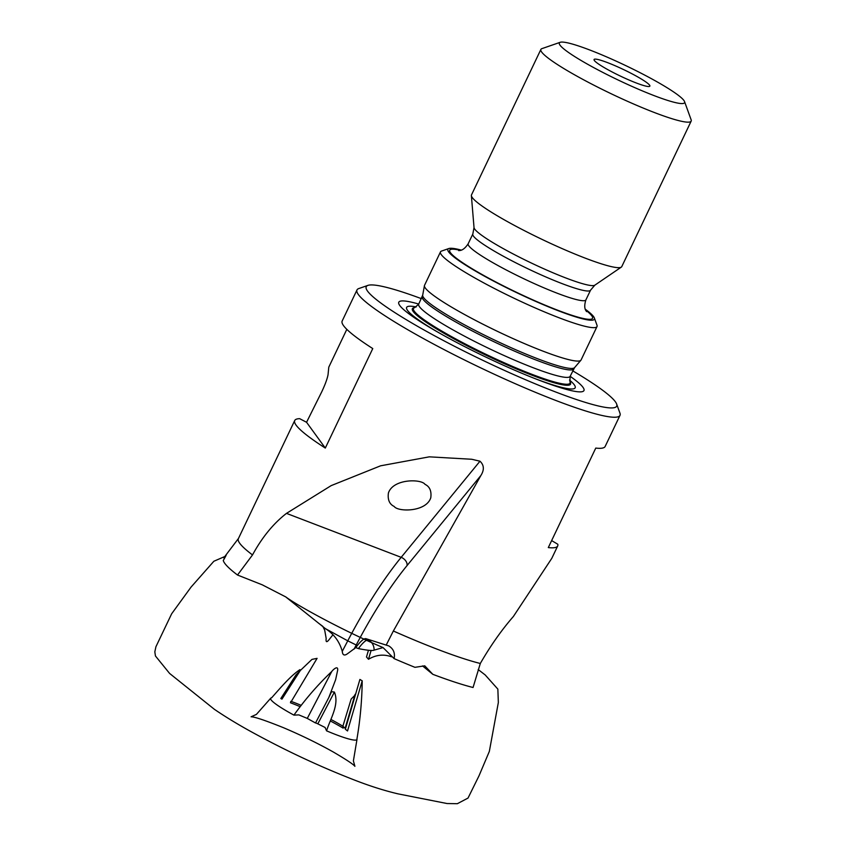 <?xml version="1.0" encoding="UTF-8"?>
<svg xmlns="http://www.w3.org/2000/svg" width="846" height="846" viewBox="0 0 846 846"><rect width="100%" height="100%" fill="white"/><g stroke="black" fill="none" stroke-linecap="round" stroke-linejoin="round"><path stroke-width="1.27" d="M332.795 634.965L329.052 639.703C326.683 642.653 325.721 642.23 326.175 638.444L324.695 630.143L322.77 626.336L318.392 623.068M391.592 656.813C383.661 653.969 375.973 654.793 368.507 659.288L366.487 656.972L368.465 650.236M325.435 628.663L347.759 640.834A137.316 29.843 118.1 0 1 401.184 557.334L479.978 461.207L471.73 459.262L429.26 456.84L380.605 465.808L331.177 485.615L286.477 513.374C273.364 523.558 262.038 537.411 252.51 554.934L237.515 575.026L262.218 584.808L285.715 596.895L325.435 628.663C333.895 633.971 339.5 641.532 342.27 651.346C342.63 655.333 344.491 656.041 347.843 653.482L355.796 647.602L358.397 648.596C367.513 650.405 372.748 650.923 374.08 650.14L383.069 647.592L394.099 658.611C395.219 653.07 393.453 648.85 388.811 645.932L365.99 638.698A27.749 6.028 -61.9 0 0 355.796 647.602M585.326 309.266A81.163 9.518 -154.5 0 1 594.347 317.937A81.163 9.518 -154.5 0 1 532.589 300.023A81.163 9.518 -154.5 0 1 448.856 248.534A81.163 9.518 -154.5 0 1 461.271 250.099M448.856 248.534L441.538 251.072A86.715 10.163 25.5 0 0 440.48 251.897A86.715 10.163 25.5 0 0 530.992 306.072A86.715 10.163 25.5 0 0 597.012 326.556A86.715 10.163 25.5 0 0 596.99 325.213L594.347 317.937M684.551 101.615L691.14 119.815A83.246 9.761 -154.5 0 1 691.171 121.105L621.768 266.617A83.246 9.761 -154.5 0 1 621.302 267.125A83.246 9.761 -154.5 0 1 558.392 246.947A83.246 9.761 -154.5 0 1 471.381 195.616A83.246 9.761 -154.5 0 1 471.486 194.929L540.89 49.417A83.246 9.761 -154.5 0 1 541.916 48.634L560.2 42.3A69.372 8.132 -154.5 0 1 625.469 65.48A69.372 8.132 -154.5 0 1 684.551 101.615A69.372 8.132 -154.5 0 1 631.761 86.303A69.372 8.132 -154.5 0 1 560.2 42.3M691.171 121.105A83.246 9.761 -154.5 0 1 627.795 101.435A83.246 9.761 -154.5 0 1 540.89 49.417M626.326 78.826A30.9 3.617 -154.5 0 1 594.029 59.77A30.9 3.617 -154.5 0 1 623.523 69.552A30.9 3.617 -154.5 0 1 649.686 86.324A30.9 3.617 -154.5 0 1 626.326 78.826M597.012 326.556L581.075 359.984A86.715 10.163 -154.5 0 1 580.895 360.248A86.715 10.163 -154.5 0 1 498.431 331.822A86.715 10.163 -154.5 0 1 424.438 285.62A86.715 10.163 -154.5 0 1 424.533 285.314L440.48 251.897M573.704 368.877A83.891 9.835 -154.5 0 1 573.683 368.919A83.891 9.835 -154.5 0 1 509.831 349.06A83.891 9.835 -154.5 0 1 422.239 296.692A83.891 9.835 -154.5 0 1 422.26 296.639M418.707 304.105L422.683 295.212A84.177 9.866 -154.5 0 1 422.683 295.201A84.177 9.866 -154.5 0 0 510.646 347.495A84.177 9.866 -154.5 0 0 574.55 367.65A84.177 9.866 -154.5 0 1 574.55 367.65L570.151 376.333A83.891 9.835 -154.5 0 1 506.278 356.515A83.891 9.835 -154.5 0 1 418.707 304.105L414.773 307.595A86.715 10.163 25.5 0 0 413.483 308.483A86.715 10.163 25.5 0 0 504.005 362.67A86.715 10.163 25.5 0 0 570.024 383.153A86.715 10.163 25.5 0 0 569.908 381.588L570.151 376.333A102.673 12.034 -154.5 0 1 537.432 379.558A102.673 12.034 -154.5 0 1 505.961 366.381A102.673 12.034 -154.5 0 1 436.779 331.547A102.673 12.034 -154.5 0 1 418.728 304.052M570.024 383.153L569.728 383.767A86.715 10.163 -154.5 0 1 487.085 355.606A86.715 10.163 -154.5 0 1 413.186 309.107L413.483 308.483M569.982 381.768A87.614 10.268 -154.5 0 1 570.067 381.906A87.614 10.268 -154.5 0 1 503.835 363.463A87.614 10.268 -154.5 0 1 414.424 307.669A87.614 10.268 -154.5 0 1 414.593 307.648M394.099 658.611A150.694 17.66 -154.5 0 0 414.942 667.325L424.755 665.834L432.845 674.336L422.556 665.929M425.02 484.356C421.371 478.815 393.2 478.55 388.42 492.985C387.521 499.7 389.435 504.195 394.173 506.447C397.821 511.989 426.003 512.253 430.773 497.818C431.672 491.103 429.757 486.609 425.02 484.356M237.515 575.026A150.694 17.66 -154.5 0 1 223.259 560.507C227.003 554.056 227.193 553.178 223.841 557.863L226.21 554.849M346.818 329.348L328.787 367.153L328.047 374.672C327.254 378.892 325.139 384.634 321.702 391.899L306.559 422.281L299.664 418.664A145.681 17.079 25.5 0 0 294.715 420.525A145.681 17.079 25.5 0 0 325.308 448.063L306.559 422.281M572.753 370.865A138.744 16.264 -154.5 0 1 616.639 404.018L619.938 413.112A145.681 17.079 -154.5 0 1 619.991 415.375L605.154 446.466A145.681 17.079 -154.5 0 1 595.764 448.084L548.303 547.584A145.681 17.079 25.5 0 0 557.694 545.966A145.681 17.079 25.5 0 0 557.81 544.264L551.645 540.583M557.694 545.966L551.803 558.318L513.406 616.459C501.593 630.027 490.553 645.699 480.306 663.476L473.062 687.502A150.694 17.66 -154.5 0 1 432.845 674.336M480.306 663.476A145.681 17.079 -154.5 0 1 393.358 631L480.866 475.526L406.989 565.657A130.485 28.362 -61.9 0 0 356.219 645.001L354.072 649.115M386.421 644.663L393.358 631M479.978 461.207C484.124 465.099 484.42 469.868 480.866 475.526M252.51 554.934A145.681 17.079 -154.5 0 1 238.361 538.669L294.715 420.525M325.308 448.063L372.769 348.573A145.681 17.079 -154.5 0 1 342.165 321.025L357.001 289.935A145.681 17.079 -154.5 0 1 358.789 288.56L367.925 285.388A138.744 16.264 -154.5 0 1 421.308 298.627M619.991 415.375A145.681 17.079 -154.5 0 1 509.07 380.964A145.681 17.079 -154.5 0 1 357.001 289.935M616.639 404.018A138.744 16.264 -154.5 0 1 511.058 373.393A138.744 16.264 -154.5 0 1 367.925 285.388M362.204 680.829L347.537 730.965L345.348 729.231L359.91 679.444L362.204 680.829C361.972 700.308 360.227 719.66 356.959 738.886A47.81 5.605 25.5 0 1 357.001 739.33A47.81 5.605 25.5 0 1 326.567 730.838C330.342 718.677 339.606 704.475 334.392 692.081L331.537 691.69L330.807 693.096M330.987 719.481A44.193 5.182 -154.5 0 1 342.884 726.228L351.164 699.018L355.447 694.725M355.066 694.365L345.136 728.3L342.884 726.228L343.159 728.152A47.81 5.605 25.5 0 0 330.426 721.014M300.129 706.643A47.81 5.605 25.5 0 0 290.474 702.772L290.834 701.281A44.193 5.182 -154.5 0 1 301.134 705.321M300.288 670.54L311.963 659.394L317.091 658.357L291.923 700.414M295.941 674.949L300.393 670.381L281.961 699.113L280.83 698.521L295.941 674.949M357.001 739.33L353.395 760.871L354.897 766.317C353.543 764.435 346.416 759.697 333.514 752.126C317.895 743.359 301.208 735.216 283.442 727.687C265.221 720.369 254.435 716.742 251.082 716.805L256.412 714.394L270.741 698.193A47.81 5.605 25.5 0 1 271.64 697.791C280.132 688.263 290.4 675.933 299.939 669.651L300.393 670.381M270.741 698.193A47.81 5.605 25.5 0 0 270.614 698.965A47.81 5.605 25.5 0 0 293.932 715.124L298.85 714.891L307.278 718.413L331.759 671.491C317.832 684.742 305.226 699.282 293.932 715.124M331.537 691.69L328.819 697.527L335.619 679.719L337.639 670.307C338.305 665.019 333.144 669.535 331.759 671.491M326.567 730.838L325.076 727.465L317.821 723.838L334.392 692.081M315.611 722.854L317.821 723.838M328.819 697.527L315.537 722.992L307.278 718.413M368.507 659.288L371.108 650.415M342.27 651.346L347.759 640.834L356.219 645.001M585.665 310.112A79.09 9.264 -154.5 0 1 532.293 299.621A79.09 9.264 -154.5 0 1 461.546 261.985A79.09 9.264 -154.5 0 1 460.404 250.363M586.553 311.624C587.061 311.55 582.788 309.488 585.908 299.886A65.216 7.646 -154.5 0 1 536.258 284.489A65.216 7.646 -154.5 0 1 468.187 243.743C462.646 252.235 458.511 250.152 458.669 250.628M472.819 234.035L474.024 227.563A67.067 7.857 -154.5 0 0 544.126 268.922A67.067 7.857 -154.5 0 0 594.812 285.187L590.54 290.189A65.216 7.646 -154.5 0 1 540.89 274.781A65.216 7.646 -154.5 0 1 472.819 234.035L468.187 243.743M358.397 648.596A27.749 6.028 118.1 0 1 368.38 639.978A11.104 10.818 -73.7 0 1 374.08 650.14M365.99 638.698L388.811 645.932M286.477 513.374L401.184 557.334A6.937 4.568 -140.7 0 1 406.989 565.657M439.053 332.848A93.377 10.945 -154.5 0 1 416.211 306.939M569.506 380.055A93.377 10.945 -154.5 0 1 535 378.606M590.54 290.189L585.908 299.886M594.812 285.187L621.302 267.125M474.024 227.563L471.381 195.616M574.561 367.65L580.895 360.248M422.683 295.201L424.438 285.62M238.445 538.49L225.332 555.822M478.191 669.556L485.181 674.939L497.85 689.109L498.347 702.497L489.337 751.407L478.973 775.898L468.028 798.064L457.348 803.7L447.1 803.541L398.096 793.876C384.454 790.672 369.903 786.061 354.474 780.054C319.333 766.402 284.489 750.064 249.94 731.029C236.573 723.626 224.698 716.361 214.292 709.244L169.591 673.427L155.442 655.978L154.829 651.854L155.918 646.756L171.643 613.805L191.059 587.092L213.858 561.258L224.803 556.52M383.069 647.592C346.046 632.036 298.226 606.244 285.726 596.885"/></g></svg>
